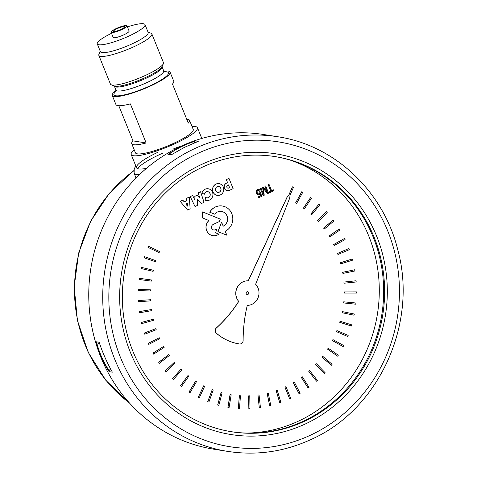 <?xml version="1.0" encoding="UTF-8"?>
<svg xmlns="http://www.w3.org/2000/svg" width="477" height="477" viewBox="0 0 477 477"><rect width="100%" height="100%" fill="white"/><g stroke="black" fill="none" stroke-linecap="round" stroke-linejoin="round"><path stroke-width="0.72" d="M153.111 271.365L141.21 268.545L153.111 271.365L153.326 270.262L141.574 267.388L141.305 268.557M141.21 268.545L141.574 267.388M139.606 312.775L151.632 310.658L151.442 309.555L139.439 311.594L139.606 312.775L139.439 311.594M139.344 311.576L151.442 309.555M153.666 354.119L164.148 347.387L163.581 346.451L153.093 353.099L153.666 354.119L153.093 353.099M152.998 353.081L163.581 346.451M181.433 386.549L188.844 376.18L187.98 375.542L180.539 385.833L181.433 386.549L180.539 385.833M180.443 385.821L187.98 375.542M218.848 405.319L222.097 392.833L221.072 392.589L217.756 405.021L218.848 405.319L217.756 405.021M217.661 405.003L221.072 392.589M259.315 407.847L257.914 395.081L259.059 394.908L258.009 395.099L259.315 407.847L260.442 407.686L259.059 394.908M299.133 393.901L293.307 382.679L294.315 382.107L293.403 382.697L299.133 393.901L300.128 393.31L294.315 382.107M331.396 365.227L321.987 357.19L322.625 356.283L322.082 357.201L331.396 365.227L332.117 364.285L322.726 356.301M351.388 326.012L339.749 322.327L340.029 321.236L339.845 322.339L351.388 326.012L351.728 324.861L340.125 321.254M344.102 283.207L343.881 282.08L355.991 280.774L343.977 282.092L344.102 283.207L356.182 281.985L356.086 280.792M334.228 245.518L333.62 244.528L344.477 238.512L333.715 244.546L334.228 245.518L345.08 239.585L344.573 238.524M311.666 214.787L310.748 214.078L318.857 204.239L310.843 214.095L311.666 214.787L319.703 205.015L318.857 204.239M269.344 192.827L268.903 191.957L270.769 191.08L268.187 184.688L269.034 184.349L268.283 184.7L270.864 191.098L268.998 191.975L269.344 192.827L273.81 190.711L273.464 189.852L271.61 190.722L269.034 184.349M271.586 190.675L273.464 189.852M212.843 235.656A8.693 8.169 -81 0 1 212.796 235.65A8.693 8.169 -81 0 1 206.267 229.515A8.693 8.169 -81 0 1 208.878 220.541L202.457 217.911A16.85 15.842 -81 0 1 202.546 211.913L202.642 211.925A16.85 15.842 99 0 0 202.552 217.929L208.974 220.559A8.693 8.169 99 0 0 206.362 229.526A8.693 8.169 99 0 0 212.891 235.662A8.693 8.169 99 0 0 217.285 235.078L219.11 234.219L215.55 232.776L216.946 228.99L215.306 229.759A2.904 2.731 -81 0 1 211.52 227.505A2.904 2.731 -81 0 1 213.165 224.464L219.378 221.537L220.291 219.122L202.642 211.925M213.732 229.974A2.904 2.731 99 0 0 215.21 229.747L216.946 228.99M199.75 197.985L198.158 192.899L199.893 198.14L197.216 195.218L194.866 196.321L195.033 200.429L192.654 195.492L190.24 196.625L195.021 206.547L197.484 205.39L197.472 199.308L201.598 203.446L204.049 202.296L200.578 191.76L198.158 192.899M198.062 192.887L200.578 191.76M197.472 199.392L201.598 203.446M190.24 196.625L195.021 206.547M190.144 196.613L192.654 195.492M194.926 200.209L194.866 196.321M194.771 196.309L197.216 195.218M206.356 200.483A5.927 5.575 -81 0 1 206.308 200.477A5.927 5.575 -81 0 1 205.015 200.096L205.688 197.412L205.11 200.107A5.927 5.575 99 0 0 206.404 200.489A5.927 5.575 99 0 0 212.843 195.51A5.927 5.575 99 0 0 208.27 188.779A5.927 5.575 99 0 0 201.95 193.203L204.383 194.217A3.136 2.951 -81 0 1 207.775 191.641A3.136 2.951 -81 0 1 210.196 195.206A3.136 2.951 -81 0 1 205.688 197.412M201.95 193.203L204.383 194.217M206.744 197.836A3.136 2.951 99 0 0 210.101 195.188A3.136 2.951 99 0 0 207.728 191.635M201.854 193.185A5.927 5.575 -81 0 1 208.175 188.767A5.927 5.575 -81 0 1 208.222 188.773M226.843 235.221L217.935 231.589L226.843 235.221L225.222 231.208A13.278 12.48 99 0 0 232.722 217.303A13.278 12.48 99 0 0 222.395 206.01A13.278 12.48 99 0 0 209.773 212.205L214.704 214.191A7.799 7.334 -81 0 1 221.531 211.412A7.799 7.334 -81 0 1 227.595 218.043A7.799 7.334 -81 0 1 223.206 226.211L221.584 222.193L218.031 231.607M217.935 231.589L221.584 222.193M209.773 212.205L214.704 214.191M223.182 226.158A7.799 7.334 99 0 0 227.499 218.007A7.799 7.334 99 0 0 221.483 211.406M209.677 212.187A13.278 12.48 -81 0 1 222.294 205.992A13.278 12.48 -81 0 1 222.348 205.998M247.158 294.5A1.413 1.33 99 0 0 247.605 291.709M246.204 293.689A1.413 1.33 -81 0 1 247.652 291.715A1.413 1.33 -81 0 1 248.744 293.319A1.413 1.33 -81 0 1 246.204 293.689M239.251 343.941L239.269 343.941A51.492 48.398 -81 0 1 239.251 343.941A51.492 48.398 -81 0 1 216.129 333.059A3.452 3.244 -81 0 1 216.087 328.188A127.717 120.049 99 0 0 238.655 301.398A12.301 11.561 -81 0 1 236.962 287.846A12.301 11.561 -81 0 1 248.195 280.834L287.142 196.983L289.014 194.831L287.237 197.001L248.29 280.852A12.301 11.561 99 0 0 237.063 287.864A12.301 11.561 99 0 0 238.75 301.416A127.717 120.049 -81 0 1 216.182 328.2A3.452 3.244 99 0 0 216.23 333.065A51.492 48.398 99 0 0 239.347 343.953A51.492 48.398 99 0 0 239.365 343.959A3.434 3.226 99 0 0 243.133 340.506A143.178 134.586 -81 0 1 247.271 305.393A12.301 11.561 99 0 0 258.093 297.678A12.301 11.561 99 0 0 255.63 284.28L289.688 198.146L290.094 195.069L293.474 187.324L292.449 186.841L289.014 194.831M288.913 194.819L292.449 186.841M318.344 221.549L317.497 220.762L326.441 211.758L317.593 220.773L318.344 221.549L327.216 212.617L326.441 211.758M337.972 254.491L337.46 253.454L348.788 248.559L337.555 253.466L337.972 254.491L349.295 249.686L348.884 248.571M344.37 293.081L344.257 291.942L356.408 291.876L344.352 291.96L344.37 293.081L356.486 293.093L356.504 291.894M347.739 336.512L336.506 331.658L336.881 330.603L336.601 331.67L347.739 336.512L348.174 335.397L336.977 330.615M324.324 373.58L315.696 364.613L316.418 363.778L315.792 364.631L324.324 373.58L325.123 372.716L316.513 363.79M289.676 398.891L284.9 387.115L285.956 386.638L284.996 387.133L289.676 398.891L290.714 398.396L285.956 386.638M248.851 408.735L248.612 395.874L249.763 395.815L248.708 395.892L248.851 408.735L249.978 408.694L249.763 395.815M208.872 402.093L213.231 389.977L212.229 389.631L207.817 401.688L208.872 402.093L207.817 401.688M207.722 401.67L212.229 389.631M173.401 379.567L181.701 369.979L180.902 369.258L172.573 378.762L173.401 379.567L172.573 378.762M172.477 378.75L180.902 369.258M148.746 344.4L159.771 338.753L159.294 337.758L148.275 343.321L148.746 344.4L148.275 343.321M148.174 343.309L159.294 337.758M138.521 301.738L150.66 300.85L150.571 299.735L138.467 300.54L138.521 301.738L138.467 300.54M138.372 300.528L150.571 299.735M155.693 261.819L144.12 257.801L155.693 261.819L156.003 260.74L144.585 256.674L144.215 257.818M144.12 257.801L144.585 256.674M139.373 279.528L151.406 281.114L151.519 279.993L139.534 278.335L139.278 279.51L139.534 278.335M139.439 278.324L151.519 279.993M141.687 323.633L153.487 320.3L153.195 319.226L141.413 322.476L141.687 323.633L141.413 322.476M141.317 322.458L153.195 319.226M159.455 363.277L169.293 355.514L168.643 354.644L158.787 362.317L159.455 363.277L158.787 362.317M158.692 362.305L168.643 354.644M190.079 392.666L196.524 381.612L195.612 381.069L189.119 392.046L190.079 392.666L189.119 392.046M189.023 392.034L195.612 381.069M229.091 407.501L227.875 407.304L230.057 394.616L231.101 394.753L230.152 394.634L227.976 407.316L229.091 407.501L231.196 394.771M269.672 405.891L267.12 393.346L268.241 393.066L267.215 393.358L269.672 405.891L270.781 405.623L268.241 393.066M308.118 387.986L301.291 377.42L302.245 376.758L301.392 377.432L308.118 387.986L309.054 387.294L302.245 376.758M337.698 356.206L327.58 349.17L328.14 348.204L327.675 349.182L337.698 356.206L338.324 355.198L328.236 348.222M354.077 315.208L342.14 312.721L342.319 311.612L342.236 312.739L354.077 315.208L354.31 314.027L342.414 311.63M342.933 273.422L342.617 272.313L354.578 269.785L342.713 272.331L342.933 273.422L354.87 270.984L354.673 269.803M329.673 236.986L328.981 236.055L339.26 228.966L329.082 236.067L329.673 236.986L339.964 229.986L339.362 228.984M304.392 208.753L303.42 208.133L310.61 197.538L303.515 208.145L304.392 208.753L311.529 198.223L310.61 197.538M267.275 192.201L264.962 186.268L267.466 192.452L263.334 187.032L262.666 187.348L263.483 194.211L261.02 188.123L260.299 188.463L263.226 195.707L264.234 195.23L263.399 188.427L267.49 193.698L268.611 193.167L265.683 185.929L264.962 186.268M264.866 186.251L265.683 185.929M263.417 188.421L267.49 193.698M260.299 188.463L263.226 195.707M260.203 188.445L261.02 188.123M263.346 193.883L262.666 187.348M262.571 187.33L263.334 187.032M227.875 188.123A1.473 1.383 99 0 0 228.602 188.004L229.479 187.592L228.411 184.957M229.479 187.592L228.704 188.021A1.473 1.383 -81 0 1 226.778 186.883A1.473 1.383 -81 0 1 227.607 185.338L228.489 184.921L229.574 187.61M229.342 190.412L233.122 188.63L228.978 178.374L226.348 179.614L227.583 182.673L226.42 183.222A3.947 3.709 99 0 0 227.296 190.699A3.947 3.709 99 0 0 229.342 190.412M227.249 190.693A3.947 3.709 -81 0 1 227.201 190.681A3.947 3.709 -81 0 1 226.325 183.21L226.42 183.222M226.325 183.21L227.583 182.673M227.487 182.661L226.348 179.614M226.253 179.596L228.978 178.374M185.708 203.935L187.282 203.19L187.479 206.118L185.708 203.935M187.378 205.986L187.193 203.238M184.188 201.849L186.811 200.614L186.59 198.289L189.309 197.067L186.686 198.301L186.906 200.632L184.223 201.896L182.792 200.137L180.169 201.372L187.586 210.023L190.138 208.819L189.309 197.067M180.169 201.372L187.586 210.023M180.073 201.354L182.792 200.137M217.709 192.38A2.993 2.814 99 0 0 220.905 189.858A2.993 2.814 99 0 0 218.645 186.471M215.634 190.657A2.993 2.814 -81 0 1 218.693 186.477A2.993 2.814 -81 0 1 221 189.876A2.993 2.814 -81 0 1 215.634 190.657M213.064 191.927A5.927 5.569 99 0 0 217.268 195.361A5.927 5.569 99 0 0 222.574 193.084A5.927 5.569 99 0 0 223.331 187.091A5.927 5.569 99 0 0 219.128 183.657A5.927 5.569 99 0 0 213.821 185.935A5.927 5.569 99 0 0 213.064 191.927M217.22 195.355A5.927 5.569 -81 0 1 217.172 195.343A5.927 5.569 -81 0 1 212.969 191.915A5.927 5.569 -81 0 1 213.726 185.917A5.927 5.569 -81 0 1 219.032 183.645A5.927 5.569 -81 0 1 219.08 183.651M258.802 197.681L258.361 196.816L260.71 195.767L258.456 196.828L258.802 197.681L261.599 196.363L260.645 192.38L259.947 192.577A1.359 1.276 -81 0 1 257.55 193.215A2.099 1.974 -81 0 1 257.526 190.579A1.318 1.234 -81 0 1 259.452 191.211L260.156 190.794A2.141 2.015 99 0 0 256.936 189.9A3.166 2.975 99 0 0 257.83 194.586A1.801 1.687 99 0 0 260.215 193.668L260.71 195.767M260.615 195.755L260.156 193.805M258.325 194.771A1.801 1.687 -81 0 1 257.735 194.574A3.166 2.975 -81 0 1 256.841 189.888L256.936 189.9M256.841 189.888A2.141 2.015 -81 0 1 258.528 189.387M258.427 190.311A1.318 1.234 99 0 1 259.357 191.194L259.452 191.211M258.409 193.871A1.359 1.276 99 0 0 259.852 192.559L259.947 192.577M259.852 192.559L260.645 192.38M296.599 203.494L295.567 202.969L301.78 191.718L295.662 202.981L296.599 203.494L302.758 192.303L301.78 191.718M324.366 228.972L323.591 228.107L333.202 220.022L323.686 228.119L324.366 228.972L333.989 220.97L333.298 220.034M340.888 263.823L340.471 262.744L352.169 259.017L340.566 262.761L340.888 263.823L352.569 260.18L352.264 259.029M343.75 302.955L343.732 301.816L355.812 302.99L343.828 301.834L343.75 302.955L355.782 304.201L355.908 303.008M343.16 346.606L332.433 340.632L332.904 339.618L332.529 340.65L343.16 346.606L343.696 345.539L333 339.636M316.543 381.189L308.78 371.38L309.573 370.617L308.875 371.392L316.543 381.189L317.414 380.407L309.668 370.635M279.82 402.898L276.141 390.681L277.238 390.299L276.237 390.699L279.82 402.898L280.899 402.516L277.238 390.299M238.369 408.562L239.293 395.719L240.45 395.767L239.394 395.737L238.369 408.562L239.496 408.634L240.45 395.767M199.255 397.866L204.681 386.221L203.721 385.774L198.241 397.347L199.255 397.866L198.241 397.347M198.146 397.335L203.721 385.774M166.05 371.786L175.16 363.075L174.433 362.27L165.304 370.903L166.05 371.786L165.304 370.903M165.203 370.885L174.433 362.27M144.746 334.21L156.206 329.696L155.824 328.659L144.37 333.083L144.746 334.21L144.37 333.083M144.269 333.065L155.824 328.659M138.443 290.624L150.583 290.97L150.595 289.849L138.497 289.42L138.443 290.624L138.497 289.42M138.402 289.408L150.595 289.849M159.121 252.56L147.977 247.384L159.121 252.56L159.527 251.516L148.55 246.299L148.079 247.402M147.977 247.384L148.55 246.299M246.585 433.08A140.059 131.652 99 0 0 368.787 236.073A140.059 131.652 99 0 0 289.998 160.022M137.805 168.703A35.751 6.577 158 0 1 158.662 155.007A35.751 6.577 158 0 1 162.711 153.165M173.849 148.663A35.751 6.577 158 0 1 181.242 146.129M146.403 168.399A35.751 6.577 158 0 1 138.676 168.912A35.751 6.577 158 0 1 136.511 167.713A35.751 6.577 158 0 1 157.613 152.401M109.132 371.655C102.811 361.989 98.417 352.014 95.949 341.741L99.162 342.253C102.597 352.676 107.003 362.651 112.363 372.167L109.132 371.655L109.072 370.635L110.539 368.846M99.723 343.935L96.718 342.719C99.115 352.294 103.229 361.596 109.072 370.635M95.949 341.741L96.718 342.719M194.389 142.867L194.467 141.425L195.051 140.858L180.479 146.731L167.964 154.357L169.228 154.041L171.982 154.369M213.726 449.179A159.3 149.742 -81 0 1 89.783 313.472A159.3 149.742 -81 0 1 180.079 146.666A159.3 149.742 -81 0 1 263.751 134.526L277.727 136.744A159.3 149.742 99 0 0 194.056 148.89A159.3 149.742 99 0 0 103.753 315.691A159.3 149.742 99 0 0 227.702 451.397L213.726 449.179M195.051 140.858L198.259 141.371L184.42 147.357L171.189 154.87L167.964 154.357M274.871 156.563A139.284 130.925 -81 0 1 382.787 275.396A139.284 130.925 -81 0 1 303.807 420.976A139.284 130.925 -81 0 1 231.13 431.673M305.823 423.737A142.14 133.614 99 0 0 376.657 236.187A142.14 133.614 99 0 0 201.145 164.654A142.14 133.614 99 0 0 130.316 352.205A142.14 133.614 99 0 0 305.823 423.737M202.2 167.26A139.284 130.925 99 0 0 123.245 313.097A139.284 130.925 99 0 0 231.613 431.751A139.284 130.925 99 0 0 304.773 421.131A139.284 130.925 99 0 0 383.723 275.295A139.284 130.925 99 0 0 275.354 156.641A139.284 130.925 99 0 0 202.2 167.26M100.277 51.307L98.942 54.295A28.602 5.259 -22 0 0 98.846 55.398L110.425 84.071A28.602 5.259 -22 0 0 111.266 84.793A28.602 5.259 -22 0 0 146.582 74.889A28.602 5.259 -22 0 0 163.361 63.745A28.602 5.259 -22 0 0 163.462 62.642L151.877 33.968A28.602 5.259 -22 0 0 151.042 33.247L148.007 32.019M116.06 90.439A31.172 5.736 -22 0 0 112.256 95.46A31.172 5.736 -22 0 0 143.309 89.098A31.172 5.736 -22 0 0 170.062 72.105A31.172 5.736 -22 0 0 163.838 71.139M111.523 33.33A25.74 4.734 -22 0 0 97.284 43.902A25.74 4.734 -22 0 0 122.923 38.649A25.74 4.734 -22 0 0 145.014 24.613A25.74 4.734 -22 0 0 127.431 26.903M111.087 32.257L113.192 37.474A8.58 1.58 -22 0 0 121.742 35.721A8.58 1.58 -22 0 0 129.106 31.041L126.995 25.83A8.58 1.58 -22 0 0 116.15 28.584A8.58 1.58 -22 0 0 111.087 32.257A8.58 1.58 -22 0 0 119.632 30.51A8.58 1.58 -22 0 0 126.995 25.83M112.256 95.46L115.941 104.582A31.172 5.736 158 0 0 130.352 103.873L146.153 142.969A31.172 5.736 158 0 1 131.735 143.678L135.42 152.801A31.172 5.736 -22 0 0 166.473 146.439A31.172 5.736 -22 0 0 193.233 129.446L189.542 120.323A31.172 5.736 -22 0 0 186.692 119.184M170.062 72.105L173.747 81.227A31.172 5.736 -22 0 1 172.483 84.03L188.284 123.126A31.172 5.736 -22 0 0 189.542 120.323M131.735 143.678A31.172 5.736 158 0 1 133 140.876L146.153 142.969M118.797 105.721L133 140.876M134.216 149.82A35.751 6.577 -22 0 0 131.181 154.518A35.751 6.577 -22 0 0 166.789 147.22A35.751 6.577 -22 0 0 197.472 127.735A35.751 6.577 -22 0 0 192.022 126.465M98.846 55.398A28.602 5.259 -22 0 0 134.997 46.215A28.602 5.259 -22 0 0 151.877 33.968M97.284 43.902L100.444 51.719A25.74 4.734 -22 0 0 132.982 43.455A25.74 4.734 -22 0 0 148.174 32.436L145.014 24.613M117.02 28.721A6.004 1.103 -22 0 0 113.472 31.297A6.004 1.103 -22 0 0 121.069 29.365A6.004 1.103 -22 0 0 124.61 26.795A6.004 1.103 -22 0 0 117.02 28.721M139.421 174.695A40.038 7.364 158 0 1 134.115 173.229L134.246 168.614L135.856 166.091M133.715 170.891A141.633 133.137 99 0 0 85.097 344.74A141.633 133.137 99 0 0 129.261 402.791M169.228 154.041C176.412 148.8 184.826 144.591 194.467 141.425M310.968 434.958A154.333 145.074 -81 0 1 109.907 278.52A154.333 145.074 -81 0 1 341.544 169.424A154.333 145.074 -81 0 1 310.968 434.958M114.241 85.985L114.355 86.152A25.74 4.734 -22 0 0 115.917 87.017A25.74 4.734 -22 0 0 143.499 79.426A25.74 4.734 -22 0 0 162.085 66.869L162.049 66.667M163.361 63.745L162.013 66.78A26.163 4.812 158 0 1 146.66 76.976A26.163 4.812 158 0 1 115.172 86.254A26.163 4.812 158 0 1 114.349 86.039L111.266 84.793M162.085 66.869L163.689 70.829A25.74 4.734 158 0 1 145.103 83.386A25.74 4.734 158 0 1 117.515 90.976A25.74 4.734 158 0 1 115.953 90.111L114.355 86.152M116.144 91.161A29.371 5.402 -22 0 0 115.708 95.77A29.371 5.402 -22 0 0 153.427 84.208A29.371 5.402 -22 0 0 164.279 71.711M134.115 173.229L136.046 178.022M129.482 403.035L105.882 380.384L88.191 352.33L77.423 320.52L74.191 286.772L78.669 253.048L90.606 221.274L109.311 193.286L133.727 170.694M227.702 451.397C256.632 455.815 284.602 451.755 311.618 439.228C379.048 409.165 418.037 323.519 397.842 250.085C383.627 191.396 334.615 145.08 277.727 136.744M163.689 70.829L164.869 72.105M115.994 91.852L115.953 90.111M131.181 154.518L136.511 167.713M197.472 127.735L201.807 138.455"/></g></svg>
